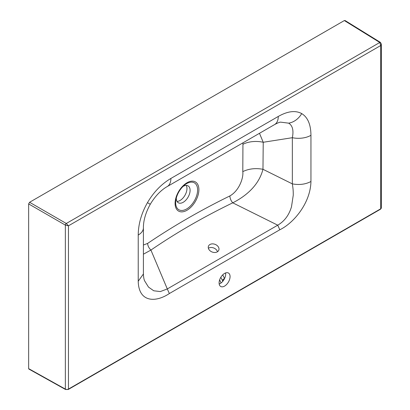 <?xml version="1.0" encoding="UTF-8"?>
<svg xmlns="http://www.w3.org/2000/svg" width="410" height="410" viewBox="0 0 410 410"><rect width="100%" height="100%" fill="white"/><g stroke="black" fill="none" stroke-linecap="round" stroke-linejoin="round"><path stroke-width="0.61" d="M217.305 251.858A5.54 4.1 21.1 0 0 218.796 250.177A5.54 4.1 21.1 0 0 216.424 245.026A5.54 4.1 21.1 0 0 209.94 244.514A5.54 4.1 21.1 0 0 208.454 246.195A5.54 4.1 21.1 0 0 210.827 251.345A5.54 4.1 21.1 0 0 217.305 251.858M217.484 251.75A5.54 4.1 21.1 0 0 213.825 248.024A5.54 4.1 21.1 0 0 208.546 248.132A5.54 4.1 21.1 0 0 208.367 248.24M150.28 204.272C144.407 214.748 143.326 223.327 143.413 227.801L143.413 227.801A17.732 10.24 180 0 1 138.221 235.043C138.329 224.121 141.409 213.323 147.462 202.648L150.28 204.272C156.415 193.945 163.303 188.723 167.218 186.565L167.218 186.565A17.732 10.24 -120 0 0 170.893 178.447L278.272 116.45C287.676 111.146 295.487 110.193 301.709 113.596C307.761 117.28 310.841 124.522 310.949 135.315L310.949 181.497C310.488 203.237 293.539 223.163 279.805 229.774L277.744 225.182C284.448 221.251 289.029 215.117 291.489 206.784L293.268 195.109C293.232 190.66 293.17 189.205 292.345 183.88L262.969 169.289C255.527 167.941 248.803 168.72 242.792 171.621C243.658 177.438 239.399 190.583 229.882 195.934C200.715 210.217 173.297 226.048 147.61 243.432L143.413 245.011M310.949 181.497C305.542 184.357 299.336 185.146 292.345 183.88L292.345 137.698C293.816 130.416 292.586 125.568 288.666 123.159L280.589 122.134C279.605 122.159 277.606 122.969 274.603 124.568L274.603 124.568A17.732 10.24 -120 0 0 278.272 116.45M229.882 195.934C229.989 198.435 230.943 200.731 232.747 202.827C241.936 198.158 258.156 187.995 262.969 169.289L263.225 142.27L292.345 137.698A17.732 10.24 0 0 0 310.949 135.315M224.583 286.088A7.759 4.479 120 0 0 229.651 279.251A7.759 4.479 120 0 0 228.462 273.034A7.759 4.479 120 0 0 224.583 273.419A7.759 4.479 120 0 0 219.514 280.255A7.759 4.479 120 0 0 220.703 286.472A7.759 4.479 120 0 0 224.583 286.088M225.587 272.947A7.759 4.479 -60 0 1 220.196 283.556A7.759 4.479 -60 0 1 219.191 284.027M186.253 185.417A9.753 5.632 -60 0 1 180.067 200.475A9.753 5.632 -60 0 1 177.017 201.418M176.31 197.917A9.753 5.632 120 0 0 178.324 202.771A9.753 5.632 120 0 0 183.203 202.284A9.753 5.632 120 0 0 189.574 193.689A9.753 5.632 120 0 0 188.077 185.873A9.753 5.632 120 0 0 183.203 186.355A9.753 5.632 120 0 0 182.87 186.56M242.951 142.839L242.792 171.621M279.805 229.774L169.366 293.534C155.626 302.785 138.677 302.431 138.221 281.224L143.413 273.983L143.413 227.801M143.413 254.195L150.921 250.069C176.459 232.603 203.734 216.859 232.747 202.827L277.744 225.182L167.3 288.942L150.921 250.069C148.902 248.096 147.8 245.882 147.61 243.432M143.413 273.983C143.551 277.319 143.982 279.656 144.709 281.009L148.497 287.097L153.735 290.777L160.33 291.571L167.3 288.942L169.366 293.534M243.007 144.269A19.952 11.629 1.3 0 1 263.225 142.27L259.479 133.301M219.647 279.845L221.087 282.956M28.644 203.913L28.644 368.626L65.354 389.095L65.354 225.105A1.333 0.743 -60 0 1 66.292 223.481L68.46 225.818L68.46 389.08L380.705 208.803L380.705 45.541L68.46 225.818L65.354 225.105L28.644 203.913L29.581 202.284L66.292 223.481L379.793 42.481A1.333 0.769 -58.3 0 1 380.48 42.425L381.356 44.126L380.705 45.541L379.793 42.481L344.344 20.561L29.581 202.284M29.269 368.99L28.644 368.626M344.344 20.561L345.02 20.5L380.48 42.425M222.845 281.239L222.645 280.804L222.645 281.475M224.521 278.615A2.219 1.84 152.4 0 0 222.645 280.804L220.821 277.314M197.605 189.958A15.524 8.964 120 0 0 186.627 183.624A15.524 8.964 120 0 0 184.264 185.284A15.524 8.964 120 0 0 175.905 199.762A15.524 8.964 120 0 0 175.649 202.637A15.524 8.964 120 0 0 186.627 208.977A15.524 8.964 120 0 0 197.605 189.958M175.085 203.38A16.836 9.722 -60 0 1 186.991 182.763A16.836 9.722 -60 0 1 198.896 189.635A16.836 9.722 -60 0 1 186.991 210.253A16.836 9.722 -60 0 1 175.085 203.38M147.462 202.648C153.683 192.064 161.494 183.998 170.893 178.447M301.709 113.596A17.732 14.478 120 0 1 288.666 123.159M222.712 274.879L224.588 278.477M138.221 281.224L138.221 235.043M68.275 389.485L65.538 389.5A0.887 0.502 -60.9 0 1 65.354 389.095A2.219 1.281 0 0 0 68.46 389.08A0.887 0.512 -120 0 1 68.275 389.485L380.526 209.208A0.887 0.512 -120 0 0 380.705 208.803A2.219 1.281 0 0 0 381.356 207.901L381.356 44.126M184.264 185.284C179.867 189.179 177.079 194.007 175.905 199.762M381.356 207.901L380.526 209.208M28.828 369.036L65.538 389.5M167.218 186.565L274.603 124.568"/></g></svg>

